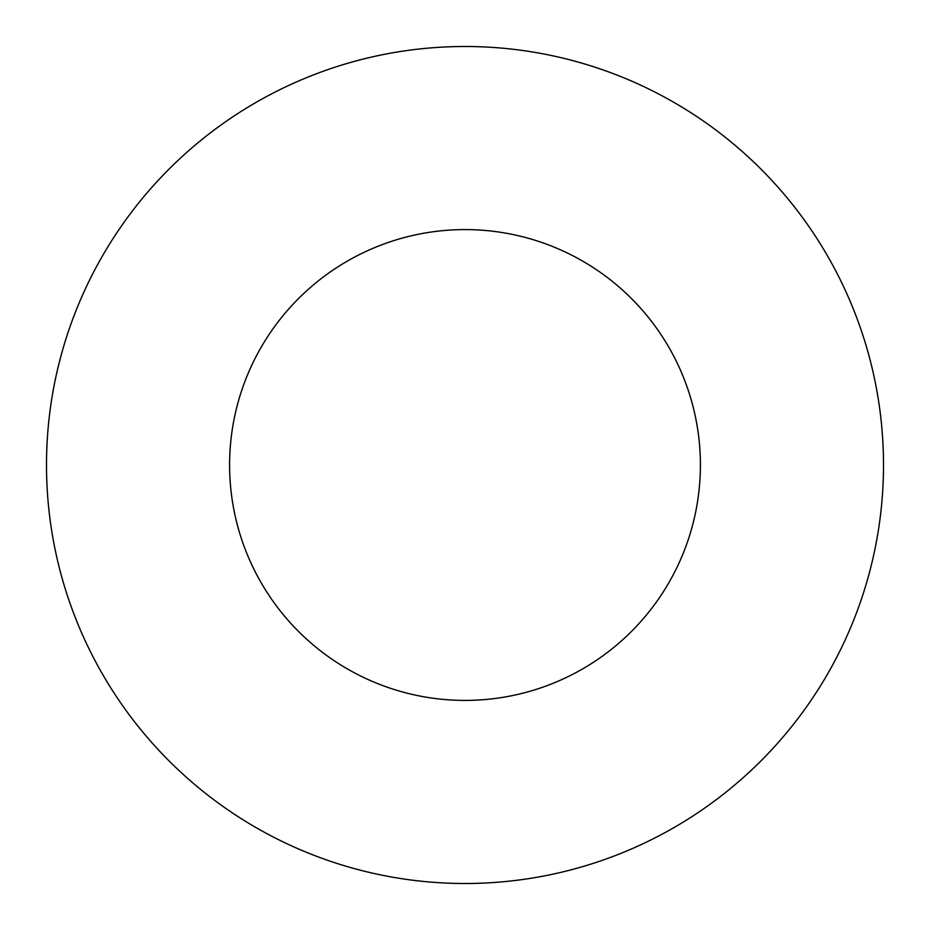 <?xml version="1.0" encoding="UTF-8"?>
<svg xmlns="http://www.w3.org/2000/svg" width="930" height="930" viewBox="0 0 930 930"><rect width="100%" height="100%" fill="white"/><g stroke="black" fill="none" stroke-linecap="round" stroke-linejoin="round"><path stroke-width="1.4" d="M700.406 465A235.406 235.406 0 0 0 465 229.594A235.406 235.406 0 0 0 229.594 465A235.406 235.406 0 0 0 465 700.406A235.406 235.406 0 0 0 700.406 465M883.5 465A418.5 418.5 0 0 0 465 46.5A418.5 418.5 0 0 0 46.5 465A418.5 418.5 0 0 0 465 883.5A418.5 418.5 0 0 0 883.5 465"/></g></svg>
